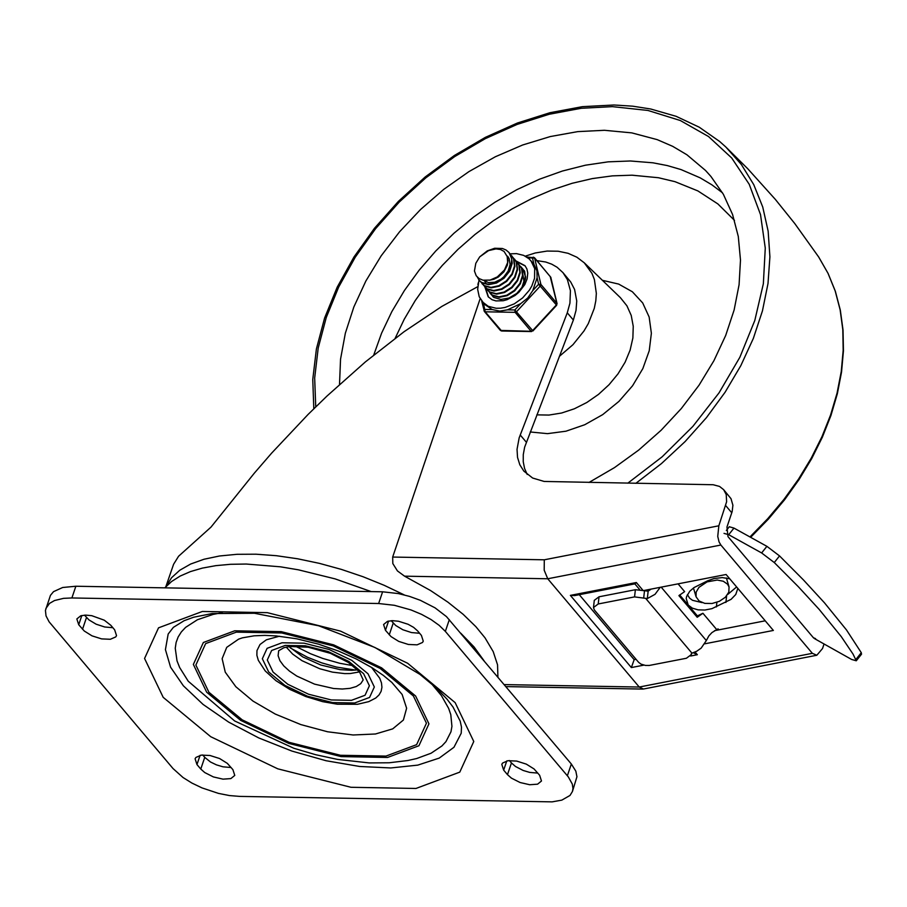 <?xml version="1.0" encoding="UTF-8"?>
<svg xmlns="http://www.w3.org/2000/svg" width="907" height="907" viewBox="0 0 907 907"><rect width="100%" height="100%" fill="white"/><g stroke="black" fill="none" stroke-linecap="round" stroke-linejoin="round"><path stroke-width="1.36" d="M402.13 694.467L406.619 708.242L403.388 720.033L392.708 728.865L375.475 733.99L353.129 734.987L327.54 731.768L300.852 724.591L275.297 714.081L253.008 701.1L235.843 686.735L225.265 672.189L222.136 658.686L226.727 647.349L238.643 639.129L242.441 637.836L254.096 635.818L264.799 635.388L275.955 635.898L296.623 638.777L318.448 644.14L338.402 651.033L356.179 658.924L372.142 667.779L383.321 675.386L391.881 682.472L402.13 694.467M371.541 667.405L379.738 678.243L381.473 682.914L381.938 687.313L381.11 691.349L379.024 694.955L375.713 698.05L368.764 701.633L357.494 704.286L337.381 704.217L322.654 701.655L305.84 696.565L289.821 689.399L275.977 680.703L265.241 670.965L258.336 660.364L256.874 655.296L256.964 650.602L260.014 644.492L266.386 639.798L279.401 636.215M413.399 695.986L426.437 723.196L416.63 744.647L385.951 756.098L340.454 755.27L289.152 742.334L242.203 719.852L208.916 692.268L195.867 665.058L205.651 643.596L236.33 632.145L281.839 632.973L333.152 645.909L380.101 668.402L413.399 695.986M431.244 683.413L441.403 695.578L448.659 708.412L450.79 714.625L451.935 726.36L450.96 731.802L445.938 741.643L441.924 745.962L431.052 753.241L416.676 758.535L407.855 760.519L389.182 762.776L369.217 762.923L337.472 759.397L315.659 754.703L293.857 748.275L234.664 720.974L188.225 681.214L179.631 667.484L177.012 660.84L175.255 648.256L176.128 642.417L178.157 636.963L181.332 631.93L185.629 627.361L197.409 619.753L213.111 614.413L222.272 612.644M415.621 696.02L428.943 723.831L418.932 745.747L387.572 757.447L341.089 756.597L288.675 743.377L240.706 720.407L206.683 692.222L193.361 664.423L203.361 642.496L234.709 630.796L281.204 631.635L333.629 644.854L381.598 667.835L415.621 696.02M461.221 733.23L453.953 747.277L439.215 758.105L417.776 765.123L390.781 767.957L359.682 766.472L326.123 760.746L291.907 751.075L258.835 737.969L228.7 722.142L203.077 704.422L183.35 685.771L170.573 667.167L165.425 649.616L168.169 634.038L173.35 627.372L184.098 620.705L193.622 617.236L212.17 613.551L254.459 613.268L318.674 625.785L374.942 647.496L419.952 674.389L436.358 688.005L446.97 699.093L453.058 707.075L460.2 721.144L461.482 727.085L461.221 733.23M173.033 768.558L183.055 777.537L191.921 783.07L202.046 787.922L218.451 793.387L229.403 795.552L239.72 796.403L552.102 801.867L561.807 800.133L570.004 795.45L572.442 791.482L576.943 776.743L575.843 771.188L571.342 764.011L446.482 616.624L435.043 607.837L420.304 600.287L409.431 596.364L398.366 593.575L382.607 591.795L75.859 586.239L62.674 587.498L53.536 591.647L50.452 595.343L45.429 610.456L46.03 615.91L49.091 621.805L173.033 768.558M45.883 608.472L49.568 603.37L54.499 600.547L63.569 598.348L71.891 597.962L378.638 603.518L394.398 605.298L410.95 609.923L421.517 614.334L431.074 619.56L439.158 625.342L445.348 631.385L568.349 776.948L572.294 784.056L572.975 788.466L572.442 791.482M507.478 774.646L503.668 770.134L501.798 764.363L502.569 763.059L507.977 760.69L516.718 761.086L526.309 764.125L534.042 768.943L539.62 775.236L541.479 781.006L537.579 784.181L529.699 784.736L520.085 782.514L511.446 778.149L507.478 774.646L511.446 762.923L509.439 760.542M417.594 630.887L421.404 635.399L423.263 641.17L422.503 642.473L417.095 644.843L408.343 644.458L398.751 641.408L391.019 636.589L385.452 630.297L383.582 624.526L387.482 621.352L392.414 620.66L398.502 621.238L408.105 624.277L413.615 627.372L417.594 630.887M200.776 769.057L196.966 764.556L195.096 758.774L195.867 757.47L201.275 755.112L210.016 755.497L219.607 758.535L227.328 763.365L232.906 769.646L234.766 775.417L230.866 778.591L222.997 779.147L213.383 776.925L204.755 772.56L200.776 769.057L204.744 757.345L202.737 754.964M110.847 625.32L114.656 629.832L116.527 635.614L115.756 636.918L110.348 639.276L101.607 638.891L92.015 635.852L84.283 631.023L78.716 624.742L76.846 618.959L80.746 615.785L85.677 615.105L91.766 615.683L104.26 620.184L110.847 625.32M112.853 627.701L104.736 626.998L96.119 624.186L88.977 619.912L84.487 615.139M231.104 767.515L222.986 766.812L216.456 764.873L210.492 761.993L204.744 757.345M419.601 633.267L411.483 632.564L402.855 629.753L395.713 625.479L391.212 620.705M537.817 773.104L529.688 772.401L523.158 770.462L515.471 766.472L511.446 762.923M720.872 545.039L719.081 541.978L717.743 536.411L718.832 525.799L544.291 559.8L544.2 570.22L547.737 578.768L720.872 545.039L812.355 653.323L639.242 687.041L547.737 578.768L404.567 576.172L397.447 570.934L392.822 563.564L392.674 557.057L480.154 298.686M823.998 644.151L822.524 648.528L816.822 655.251L643.426 689.025L639.242 687.041L504.201 684.592M816.822 655.251L812.355 653.323M815.608 638.664L813.375 637.7L727.992 536.627L726.972 527.001L732.176 511.514L732.901 505.233L731.008 498.68L723.639 489.667L726.224 494.553L726.62 501.741L718.832 525.799M567.272 312.813L569.936 303.142L570.424 290.716L567.408 279.617L562.941 272.61L570.73 282.02L574.585 289.446L576.739 300.954L576.036 310.364L573.371 320.035L567.272 312.813L519.167 437.843L517.035 449.316L517.534 457.434L519.836 464.792L523.827 471.096L532.636 478.034L544.132 481.447L713.163 484.735L719.523 486.424L723.639 489.667M527.205 474.452L524.575 468.466L523.248 461.788L523.271 454.622L524.643 447.174L573.371 320.035M562.941 272.61L557.057 267.225L551.739 264.175L545.765 262.021L536.978 260.649M497.92 677.155L497.546 664.831L493.204 651.623L485.018 637.836L475.88 626.692L463.137 614.3L447.922 602.169L430.542 590.536L404.567 576.172M477.706 286.68L441.811 306.43L404.068 331.713L365.442 361.859L326.951 396.087L308.074 414.454L271.647 453.115L254.334 473.148L210.968 527.148L178.577 556.252L173.588 564.279L165.856 586.659M570.367 595.377L574.585 595.604L635.059 583.825L636.351 582.521L570.367 595.377L631.363 667.563L634.163 659.65L579.267 594.697M690.624 656.022L697.347 654.707L693.186 652.666M636.034 659.287L634.163 659.65M643.641 590.559L726.099 574.494L773.365 630.444L704.75 643.811M765.213 620.807L714.523 630.682M634.56 596.897L647.326 598.563L648.154 591.16L635.365 589.72L634.56 596.897L598.223 603.971L599.028 596.795L594.289 600.355L593.484 607.531L598.223 603.971M661.192 587.146L706.326 640.557L701.168 648.12L696.723 651.249L691.95 653.153L691.157 654.695L686.406 658.255L649.197 665.466L645.41 665.432L641.011 664.117L638.596 662.314L594.368 609.98L593.484 607.531M648.154 591.16L651.09 589.108M660.217 587.328L655.024 594.334L647.326 598.563M724.024 533.373L728.706 534.711L761.631 552.953L774.272 562.544L798.341 586.727L819.191 609.425L841.243 636.589L853.045 654.106L856.276 660.784L851.594 659.446L814.849 638.811M856.276 660.784L861.537 654.162L861.287 652.689L846.503 629.968L824.452 602.792L803.602 580.095L779.532 555.912L766.891 546.331L761.631 552.953M814.463 638.539L813.534 637.87M728.706 534.711L733.967 528.089L729.285 526.752L726.36 530.425M702.131 602.633L692.54 600.309L689.671 598.212L687.393 594.629M729.738 578.813L722.301 577.589L713.99 578.553L707.596 580.809L694.07 587.543L689.785 591.217L686.656 596.387L686.191 598.484L688.22 605.06L692.313 608.132L698.073 609.855L704.864 610.037L711.927 608.654L731.099 599.334L735.758 594.493L737.844 588.405M697.37 615.887L702.925 613.268L697.211 617.27L697.37 615.887L679.649 594.924M697.211 617.27L678.912 595.616L684.626 591.613L678.073 583.859M733.967 528.089L766.891 546.331M599.028 596.795L635.365 589.72M706.326 640.557L708.877 635.864L711.95 632.576L718.038 628.857L718.854 629.832M736.62 586.954L727.652 594.493M164.791 587.849L171.57 581.512L180.176 576.058L190.504 571.569L202.431 568.088L215.809 565.651L230.48 564.301L246.273 564.041L280.444 566.818L298.414 569.823L335.068 578.87L371.19 591.591M727.55 584.187L729.058 586.965L728.82 592.135L725.373 597.248L719.376 601.307L712.04 603.495L704.796 603.382L699.104 600.99L696.077 596.795L696.157 592.101L698.946 587.362L707.097 581.875L717.244 580.038L723.276 581.24L727.55 584.187M559.37 356.349L572.952 344.694L583.983 330.964L588.314 323.584L594.278 308.38L595.808 300.795L596.341 293.392L594.391 279.549L591.942 273.336L584.267 262.803L576.863 257.203L568.077 253.302L558.179 251.228L547.136 251.058L535.277 252.974L525.289 256.148M588.972 482.467L614.493 467.604L638.675 450.099L661.09 430.292L681.338 408.513L699.059 385.169L713.922 360.68L725.691 335.465L734.126 309.99L739.08 284.707L740.486 260.071L738.298 236.512L732.561 214.471L723.378 194.325L710.918 176.446L705.521 170.459L686.939 154.791L672.722 146.356L657.201 139.633L631.816 132.887L604.413 130.291L577.702 131.628L550.288 136.56L522.67 144.984L495.381 156.741L468.942 171.604L443.84 189.291L420.576 209.483L399.568 231.784L381.223 255.763L365.884 280.977L353.855 306.951L345.352 333.186L340.544 359.183L339.513 384.455M489.417 280.229L493.884 279.265L498.294 277.043L503.929 271.783L507.342 265.195L507.977 260.694L507.194 256.579L507.671 262.463L504.451 269.98L497.342 276.907L490.075 280.093L483.012 280.195L479.111 278.574L476.22 275.773L474.44 271.012L475.801 263.313L479.678 256.896L487.263 250.888L494.644 248.269L502.387 248.473L506.083 250.026L508.997 252.52L511.786 258.96L510.981 266.76L506.775 274.436L500.04 280.512L492.15 283.823L488.272 284.22L481.628 282.451L479.213 280.376L477.411 277.191M479.406 280.603L482.014 282.905L488.658 284.673L496.526 283.018L504.031 278.211L509.655 271.17L512.228 263.234L511.219 255.933L509.19 252.758M482.082 283.755L484.678 286.068L491.322 287.836L499.201 286.181L506.707 281.374L512.319 274.333L514.893 266.397L513.884 259.096L511.831 255.887M510.414 254.402L513.498 258.642L514.507 265.944L511.933 273.869L506.321 280.921L498.816 285.728L490.936 287.383L484.304 285.603L480.869 282.077M484.757 286.929L487.354 289.22L493.998 291L501.866 289.344L509.371 284.537L514.995 277.485L517.568 269.549L516.548 262.248L514.541 259.085M513.09 257.565L516.162 261.794L517.183 269.096L514.609 277.032L508.986 284.084L501.48 288.891L493.612 290.546L486.968 288.766L483.533 285.24M487.41 290.07L490.018 292.383L496.662 294.151L504.541 292.496L512.047 287.689L517.659 280.648L520.233 272.712L519.223 265.411L517.183 262.214M515.766 260.728L518.838 264.957L519.847 272.259L517.273 280.195L511.661 287.236L504.156 292.043L496.276 293.698L489.644 291.929L486.197 288.403M490.097 293.244L492.694 295.535L499.326 297.315L507.206 295.659L514.711 290.852L520.323 283.812L522.897 275.875L521.888 268.574L518.577 264.141M518.419 263.88L521.502 268.121L522.523 275.422L519.938 283.358L514.326 290.399L506.82 295.206L498.952 296.861L492.308 295.081L488.873 291.555M492.75 296.396L493.249 296.963M525.663 277.1L522.534 268.551M521.094 267.043L523.838 270.558L525.255 275.955L524.495 282.043L521.661 288.109M493.555 297.19L491.537 294.718M523.736 270.161L524.393 270.785M522.976 274.968L523.917 281.193L521.752 287.973M485.767 282.814L484.837 281.431M484.644 281.057L484.372 280.433M507.637 256.228L509.144 258.642L510.074 264.561L508.158 271.034L503.804 276.873L500.97 279.22L494.655 282.236L488.522 282.621L483.76 280.342M507.194 256.579L504.088 251.454L500.437 249.493L495.97 248.903L488.59 250.593L479.678 256.896M527.976 257.883L532.454 257.962L533.974 264.413L536.933 270.876L537.114 277.78L538.622 284.242L532.783 290.557L527.761 297.972L520.686 303.652L514.847 309.967L507.501 309.843L499.768 311.112L492.263 309.57L484.905 309.434L483.998 310.727L485.177 311.804L483.431 303.142M550.186 276.454L556.909 303.38L556.422 304.854L532.647 330.579L514.847 309.967L515.119 312.337L531.128 331.293L500.369 330.397L484.361 311.452L481.742 301.113M538.622 284.242L556.66 305.262L556.909 303.38L540.901 284.435L538.622 284.242M526.774 257.032L534.529 257.758L533.248 257.146L532.454 257.962L534.733 258.155L550.912 277.429L534.529 257.758L540.901 284.435L540.402 285.898L516.627 311.634L515.119 312.337L485.177 311.804L501.65 331.01L500.369 330.397M478.998 280.116L477.66 289.31L479.213 296.725L484.361 304.242L492.263 309.57M507.501 309.843L520.686 303.652M532.783 290.557L537.114 277.78M533.974 264.413L529.132 258.846L523.668 255.377L516.537 253.631L510.051 253.835M516.65 261.601L525.255 266M488.465 297.088L485.562 287.825M489.995 293.131L493.93 297.439L500.857 299.469L509.031 298.018L516.843 293.369L522.727 286.453L525.527 278.63L524.7 271.465L520.856 266.669M286.238 647.099L292.655 654.072L302.02 660.704L319.74 668.742L332.472 672.132L344.637 673.595L350.17 673.55L359.512 671.906L363.197 679.899L360.737 683.674L356.281 686.531L350.045 688.345L342.336 689.014L333.549 688.504L314.548 684.127L296.782 676.066L289.492 671.123L283.778 665.919L279.912 660.681L278.109 655.704L278.664 650.761L283.868 647.723L289.866 646.498L308.165 647.224L330.375 653.323L348.401 662.484L359.523 671.928M355.669 670.092L336.497 667.076L321.724 662.87L307.439 657.235L290.387 647.983M455.155 702.642L407.628 663.244L340.578 631.136L267.316 612.656L202.34 611.477L158.532 627.837L144.564 658.471L163.192 697.336L210.73 736.711L277.757 768.819L350.998 787.287L415.962 788.466L459.781 772.129L473.771 741.495L455.155 702.642M363.616 673.697L348.878 661.486L328.085 651.521L305.364 645.795L285.206 645.433L271.624 650.5L267.293 660.001L273.064 672.053L287.802 684.275L308.595 694.229L331.316 699.955L351.463 700.329L365.056 695.261L369.398 685.749L363.616 673.697M368.004 673.776L374.33 686.996L369.58 697.426L354.671 702.982L332.574 702.585L307.654 696.293L284.855 685.375L268.687 671.974L262.35 658.754L267.1 648.335L282.009 642.78L304.106 643.176L329.026 649.457L351.837 660.387L368.004 673.776M503.668 770.134L506.786 760.905M385.452 630.297L388.581 621.057M389.262 634.809L393.23 623.086M196.966 764.556L200.096 755.316M78.716 624.742L81.845 615.502M82.526 629.254L86.494 617.531M71.891 597.962L75.859 586.239M378.638 603.518L382.607 591.795M445.348 631.385L449.316 619.662M567.374 775.734L571.342 764.011M544.291 559.8L392.674 557.057M725.679 505.573L731.779 512.795M526.287 442.163L520.187 434.941M484.021 660.727L474.078 646.963L460.699 633.131M404.307 594.924L384.205 585.321L363.117 576.761L341.395 569.403L319.445 563.372L297.632 558.78L276.374 555.696L256.035 554.2L236.965 554.302L219.517 555.991L203.984 559.256L190.663 564.029L179.79 570.231L171.536 577.748L166.06 586.444M642.916 590.287L636.351 582.521M631.363 667.563L643.823 665.137M697.347 654.707L695.068 652.02M643.675 598.121L644.48 590.945M645.943 598.699L691.95 653.153M774.272 562.544L779.532 555.912M861.287 652.689L856.027 659.321M716.383 606.942L716.893 602.316M726.62 595.899L725.895 602.463M702.925 613.268L716.655 629.515M627.814 483.17L662.144 456.822L692.846 426.426L719.013 392.901L739.874 357.245L754.794 320.488L763.354 283.755L765.27 248.11L760.519 214.619L749.216 184.28L731.711 157.988L708.514 136.526L680.329 120.529L647.972 110.461L612.418 106.641L581.24 108.284L549.223 114.259L517.013 124.463L485.279 138.669L454.656 156.605L425.78 177.885L399.227 202.08L375.566 228.7L355.249 257.203L338.708 286.997L326.271 317.484L318.21 348.039L314.672 378.038L315.738 406.869M635.864 483.318L661.441 463.59L685.08 441.596L706.417 417.673L725.101 392.232L740.815 365.657L753.343 338.402L762.447 310.874L768.002 283.54L769.907 256.828L768.15 231.172L762.73 206.989L753.762 184.654L741.382 164.53L725.781 146.957L719.648 141.481L699.229 127.195L676.112 116.311L650.693 108.999L632.689 106.176L614.005 104.997L582.407 106.663L549.993 112.706L517.421 123.012L485.347 137.365L454.407 155.46L425.224 176.944L398.4 201.377L374.478 228.258L353.934 257.055L337.189 287.179L324.593 318.04L316.396 348.991L312.768 379.443L313.811 408.762M749.953 536.944L767.741 518.691L783.999 499.349L798.557 479.089L811.243 458.126L821.969 436.675L830.597 414.941L837.048 393.162L841.254 371.541L843.181 350.295L842.807 329.649L840.131 309.809L835.188 290.966L828.023 273.324L818.602 256.885M536.819 414.862L548.939 415.066L561.614 413.014L574.392 408.774L586.84 402.481L598.518 394.375L609.028 384.727L617.996 373.877L625.116 362.199L630.127 350.102L632.871 337.994L633.245 326.316L631.238 315.466L626.918 305.818L620.433 297.711L584.267 262.803M530.221 431.97L547.488 433.648L565.991 431.199L584.732 424.737L602.702 414.624L618.937 401.393L632.564 385.77L642.848 368.582L649.231 350.76L651.373 333.266L649.151 317.042L642.7 302.949L632.36 291.759L618.676 284.084L602.407 280.308M722.516 192.828L711.825 184.79L700.17 177.84L681.055 169.586L667.337 165.584L652.949 162.806L630.331 160.981L608.144 161.843L585.4 165.21L562.408 171.026L539.461 179.212L516.854 189.676L494.905 202.261L473.873 216.818L454.067 233.144L435.734 251.024L419.113 270.229L404.42 290.512L391.858 311.589L381.586 333.186L373.741 355.034M734.5 220.378L717.856 203.916L697.891 190.924L675.023 181.683L658.425 177.727L631.93 175.187L612.384 175.867L592.373 178.577L572.102 183.305L551.83 189.994L531.751 198.554L512.126 208.893L493.147 220.9L475.041 234.437L458.001 249.357L442.242 265.479L427.923 282.644L415.202 300.636L404.239 319.253L395.146 338.3M477.932 284.685L478.114 283.619M482.263 301.759L488.261 306.317L496.163 308.267L500.585 308.199L505.154 307.416L514.292 303.856L522.625 297.938L529.291 290.285L531.785 286.056L534.54 278.313L534.699 268.619L530.912 260.683M515.958 260.91L524.994 265.683L526.91 268.971L527.761 273.086L527.114 278.88L524.836 284.549L518.895 292.258L515.04 295.478L507.092 299.673L503.192 300.739L495.982 300.92L492.07 299.729L488.17 296.759L484.984 287.213M532.647 330.579L531.128 331.293L532.647 330.579M550.9 277.791L557.079 303.698M288.993 646.612L302.779 656.94L320.795 665.012L340.091 669.638L351.723 670.341L357.607 669.842M295.353 646.181L310.477 653.709L322.779 658.448L339.626 663.244L352.823 665.636M505.891 686.599L642.768 689.082M639.662 589.573L634.843 583.87M691.236 653.902L691.157 654.695M729.058 586.965L726.382 577.963M696.077 596.795L693.447 587.985M750.645 537.329L768.376 519.11L784.566 499.802L799.044 479.576L811.686 458.647L822.354 437.219L830.937 415.508L837.354 393.717L841.537 372.085L843.442 350.805L843.034 330.091L840.324 310.171L835.336 291.215L828.102 273.449L818.715 257.044L794.736 223.519L775.338 199.393L747.731 168.725L725.781 146.957M477.91 284.809L478.238 282.893M556.66 305.262L532.885 330.998M531.593 331.554L501.65 331.01"/></g></svg>
